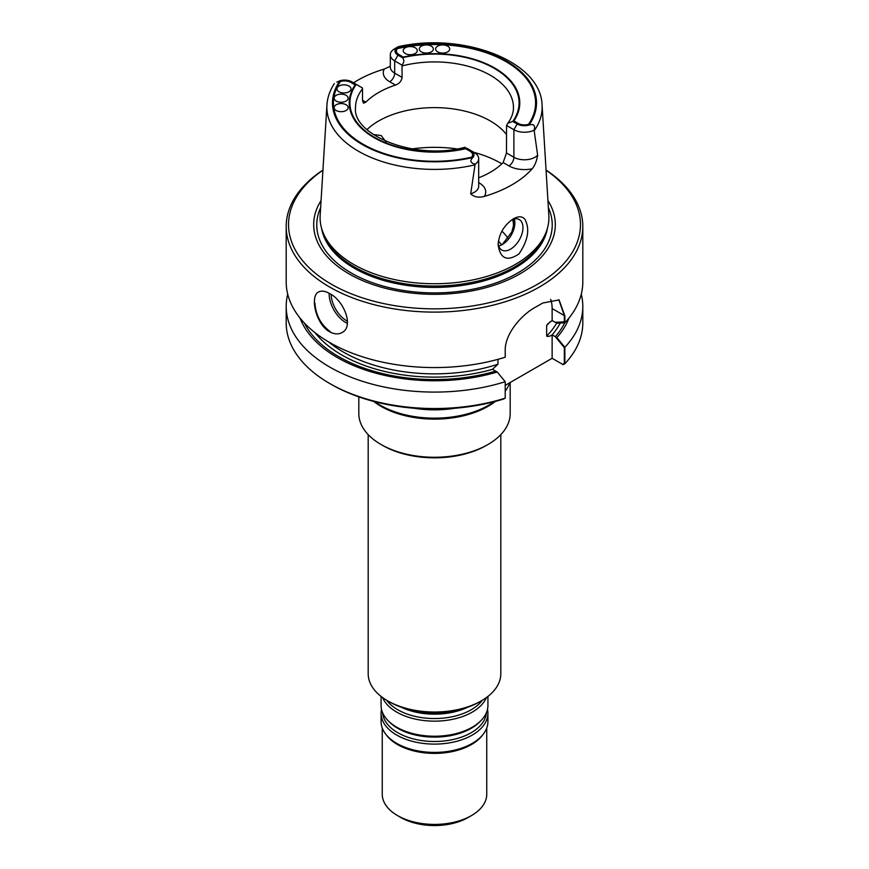 <?xml version="1.0" encoding="UTF-8"?>
<svg xmlns="http://www.w3.org/2000/svg" width="869" height="869" viewBox="0 0 869 869"><rect width="100%" height="100%" fill="white"/><g stroke="black" fill="none" stroke-linecap="round" stroke-linejoin="round"><path stroke-width="1.3" d="M514.155 224.756A79.655 45.992 0 0 0 513.438 219.184M514.73 221.063L511.808 232.034L502.478 244.222L511.808 232.034L514.73 221.063M385.977 141.897L381.187 135.542L373.214 134.467L381.187 135.542L385.977 141.897M502.423 244.461A17.576 10.146 -60 0 1 498.687 245.96A17.576 10.146 -60 0 0 502.423 244.461A17.576 10.146 -60 0 0 514.85 222.942A17.576 10.146 -60 0 1 502.423 244.461M514.274 218.966A17.576 10.146 -60 0 1 514.85 222.942A17.576 10.146 -60 0 0 514.274 218.966M518.196 123.409L513.872 120.91A85.281 49.24 0 0 0 494.809 68.086A85.281 49.24 0 0 0 403.303 57.082L398.98 54.584A8.809 5.084 180 0 1 397.426 48.61A101.086 58.364 0 0 1 505.986 61.634A101.086 58.364 0 0 1 528.548 124.31A8.809 5.084 180 0 1 518.196 123.409M437.694 51.868A7.028 4.063 180 0 1 435.641 49.001A7.028 4.063 180 0 1 442.669 44.949A7.028 4.063 180 0 1 449.697 49.001A7.028 4.063 180 0 1 445.362 52.748A7.028 4.063 180 0 1 437.694 51.868A7.028 4.063 180 0 1 435.641 49.001A7.028 4.063 180 0 1 442.669 44.949A7.028 4.063 180 0 1 449.697 49.001A7.028 4.063 180 0 1 445.362 52.748A7.028 4.063 180 0 1 437.694 51.868M421.367 51.868A7.028 4.063 180 0 1 419.303 49.001A7.028 4.063 180 0 1 426.331 44.949A7.028 4.063 180 0 1 433.359 49.001A7.028 4.063 180 0 1 429.025 52.748A7.028 4.063 180 0 1 421.367 51.868A7.028 4.063 180 0 1 419.303 49.001A7.028 4.063 180 0 1 426.331 44.949A7.028 4.063 180 0 1 433.359 49.001A7.028 4.063 180 0 1 429.025 52.748A7.028 4.063 180 0 1 421.367 51.868M405.269 53.509A7.028 4.063 180 0 1 403.216 50.641A7.028 4.063 180 0 1 410.244 46.578A7.028 4.063 180 0 1 417.272 50.641A7.028 4.063 180 0 1 412.938 54.389A7.028 4.063 180 0 1 405.269 53.509A7.028 4.063 180 0 1 403.216 50.641A7.028 4.063 180 0 1 410.244 46.578A7.028 4.063 180 0 1 417.272 50.641A7.028 4.063 180 0 1 412.938 54.389A7.028 4.063 180 0 1 405.269 53.509M355.128 84.89L350.804 82.392A8.809 5.084 0 0 0 340.452 81.501A101.086 58.364 0 0 0 363.014 144.178A101.086 58.364 0 0 0 471.574 157.202A8.809 5.084 0 0 0 470.02 151.228L465.697 148.729A85.281 49.24 0 0 1 374.191 137.715A85.281 49.24 0 0 1 355.128 84.89M336.173 110.493A7.028 4.063 180 0 1 334.109 107.615A7.028 4.063 180 0 1 341.137 103.563A7.028 4.063 180 0 1 348.165 107.615A7.028 4.063 180 0 1 343.831 111.373A7.028 4.063 180 0 1 336.173 110.493A7.028 4.063 180 0 1 334.109 107.615A7.028 4.063 180 0 1 341.137 103.563A7.028 4.063 180 0 1 348.165 107.615A7.028 4.063 180 0 1 343.831 111.373A7.028 4.063 180 0 1 336.173 110.493M339.008 91.766A7.028 4.063 180 0 1 336.944 88.899A7.028 4.063 180 0 1 343.972 84.847A7.028 4.063 180 0 1 351 88.899A7.028 4.063 180 0 1 346.666 92.646A7.028 4.063 180 0 1 339.008 91.766A7.028 4.063 180 0 1 336.944 88.899A7.028 4.063 180 0 1 343.972 84.847A7.028 4.063 180 0 1 351 88.899A7.028 4.063 180 0 1 346.666 92.646A7.028 4.063 180 0 1 339.008 91.766M336.173 101.054A7.028 4.063 180 0 1 334.109 98.186A7.028 4.063 180 0 1 341.137 94.134A7.028 4.063 180 0 1 348.165 98.186A7.028 4.063 180 0 1 343.831 101.934A7.028 4.063 180 0 1 336.173 101.054A7.028 4.063 180 0 1 334.109 98.186A7.028 4.063 180 0 1 341.137 94.134A7.028 4.063 180 0 1 348.165 98.186A7.028 4.063 180 0 1 343.831 101.934A7.028 4.063 180 0 1 336.173 101.054M510.537 249.153A17.576 10.146 120 0 0 522.019 233.663A17.576 10.146 120 0 0 519.325 219.585A17.576 10.146 120 0 0 511.939 219.748A17.576 10.146 120 0 1 519.325 219.585A17.576 10.146 120 0 1 522.019 233.663A17.576 10.146 120 0 1 510.537 249.153A17.576 10.146 120 0 1 501.761 250.022A17.576 10.146 120 0 0 510.537 249.153M498.165 243.211A17.576 10.146 120 0 0 501.761 250.022A17.576 10.146 120 0 1 498.165 243.211M330.122 331.513C320.813 324.637 315.74 315.099 314.893 302.879M558.821 299.751L564.339 315.61L564.339 321.812L555.313 322.345L552.173 320.531L556.877 323.246L564.861 322.779A148.306 85.629 0 0 0 582.806 281.947L582.806 226.483A148.306 85.629 0 0 0 546.058 170.063M550.664 299.381A37.486 21.638 -60 0 1 552.13 308.549L552.173 320.531L547.709 323.887L552.13 320.509L552.13 308.549A37.486 21.638 -60 0 0 550.664 299.381M555.313 336.694L552.13 334.858L552.13 358.289L505.215 385.369L552.13 358.289L562.612 364.339L564.339 363.427L564.339 347.654L555.313 336.694A135.412 78.177 0 0 0 564.741 322.779M546.655 325.582L547.709 323.887L546.655 325.582A128.862 74.397 0 0 0 550.034 321.888A128.862 74.397 0 0 1 546.655 325.582L546.655 336.097L546.655 325.582M300.066 318.108A137.519 79.394 0 0 0 497.231 372.03L492.527 369.314A131.208 75.755 0 0 1 315.002 332.664A131.208 75.755 0 0 0 492.527 369.314L497.959 364.22A128.862 74.397 0 0 1 328.754 341.973A128.862 74.397 0 0 0 497.959 364.22L497.959 359.332L497.959 364.22L492.484 369.292L495.667 371.128A135.412 78.177 0 0 1 304.389 323.04M564.861 347.296L556.877 337.596L552.13 334.858C549.958 336.325 548.133 336.737 546.655 336.097A128.862 74.397 0 0 0 556.671 323.127A128.862 74.397 0 0 1 546.655 336.097C548.133 336.737 549.958 336.325 552.13 334.858L552.13 358.289L563.134 364.643L564.861 363.731L564.861 347.296A148.306 85.629 0 0 0 582.806 306.464A148.306 85.629 0 0 0 581.285 294.2M500.805 434.641L500.805 673.747A66.305 38.279 180 0 1 481.383 700.816L479.731 701.772A63.958 36.932 180 0 1 389.269 701.772L387.617 700.816A66.305 38.279 180 0 1 368.195 673.747L368.195 434.641M510.179 382.512L510.179 413.579A75.679 43.689 180 0 1 488.009 444.472A75.679 43.689 180 0 1 380.991 444.472L380.991 444.472A75.679 43.689 180 0 1 358.821 413.579L358.821 396.872M373.637 401.413A75.679 43.689 0 0 0 380.991 406.334A75.679 43.689 0 0 0 495.363 401.413M488.009 444.472L486.358 445.428A73.333 42.342 180 0 1 382.642 445.428L380.991 444.472M481.383 700.816A66.305 38.279 180 0 1 387.617 700.816M414.111 408.256A76.852 44.373 0 0 0 454.889 408.256M374.778 401.706A76.852 44.373 0 0 0 380.155 405.16A76.852 44.373 0 0 0 494.222 401.706M505.215 391.148A76.852 44.373 0 0 0 509.766 382.751M382.251 727.994L382.251 794.266A52.249 30.165 0 0 0 397.557 815.589L400.87 817.512A47.567 27.46 0 0 0 468.13 817.512L471.443 815.589A52.249 30.165 0 0 0 486.749 794.266L486.749 727.994M400.87 817.512L397.557 815.589A52.249 30.165 0 0 0 471.443 815.589M381.524 709.332A53.422 30.839 0 0 0 381.078 713.264L381.078 721.574A53.422 30.839 0 0 0 385.738 734.164L386.803 735.543A52.249 30.165 0 0 0 397.557 744.559A52.249 30.165 0 0 0 482.197 735.543L483.262 734.164A53.422 30.839 0 0 0 487.922 721.574L487.922 713.264A53.422 30.839 0 0 0 487.476 709.332M385.738 734.164A53.422 30.839 0 0 0 396.731 743.375A53.422 30.839 0 0 0 483.262 734.164M381.078 713.264A53.422 30.839 0 0 0 396.731 735.076A53.422 30.839 0 0 0 454.943 741.757A53.422 30.839 0 0 0 487.922 713.264M381.078 696.427L381.078 705.389A53.422 30.839 0 0 0 388.085 720.662A53.422 30.839 0 0 0 396.731 727.201A53.422 30.839 0 0 0 480.915 720.662A53.422 30.839 0 0 0 487.922 705.389L487.922 696.427M382.577 697.546A53.422 30.839 0 0 0 396.731 712.113A53.422 30.839 0 0 0 448.969 719.999A53.422 30.839 0 0 0 486.423 697.546M408.864 709.495A53.422 30.839 0 0 0 460.135 709.495M508.115 238.443A78.96 45.59 0 0 0 502.13 231.393A78.96 45.59 0 0 0 501.902 231.176M513.383 227.732A78.96 45.59 0 0 0 513.46 225.788A78.96 45.59 0 0 0 512.688 219.433M466.99 148.327L474.322 152.564A14.903 8.603 0 0 1 478.689 158.647A14.903 8.603 0 0 1 475.115 164.241C470.368 162.872 469.629 160.613 472.91 157.474A10.211 5.898 0 0 0 471.009 150.652L474.322 152.564L471.009 150.652M517.207 123.985L513.894 129.72A14.903 8.603 180 0 0 534.109 130.176C535.413 125.321 533.718 123.615 529.015 125.082A10.211 5.898 180 0 1 517.207 123.985L512.764 121.421L507.789 123.279L506.551 125.484L506.486 152.998L513.894 157.267A7.028 4.063 -60 0 1 508.919 165.881A21.931 12.666 0 0 0 532.186 168.771A109.646 63.307 0 0 1 484.305 196.416C478.656 197.904 474.116 197.035 470.694 193.82L475.115 164.241M534.109 130.176L537.629 155.171A14.903 8.603 0 0 1 513.894 157.267L513.894 129.72L506.551 125.484M365.86 102.184L363.438 103.161L362.514 100.25L365.86 102.184A78.96 45.59 180 0 1 395.482 85.086C399.36 83.598 401.554 81.034 402.075 77.406L402.01 65.132L394.678 60.895A14.903 8.603 180 0 1 390.311 54.812A14.903 8.603 180 0 1 393.885 49.218L397.6 47.035M402.01 65.132C404.281 62.231 404.422 59.755 402.423 57.723L397.991 55.16A10.211 5.898 180 0 1 396.09 48.338L398.502 46.633C462.688 31.903 541.072 61.069 542.071 105.073L548.839 215.349A114.404 66.055 0 0 1 546.829 230.198A114.404 66.055 0 0 1 542.452 239.562A114.404 66.055 0 0 1 353.607 264.393A114.404 66.055 0 0 1 322.171 230.198A114.404 66.055 0 0 1 320.161 215.349L326.929 105.073A107.647 62.144 0 0 0 475.017 164.838M506.486 134.489A78.96 45.59 0 0 0 439.29 107.702A78.96 45.59 0 0 0 366.968 129.59M336.846 82.11L339.985 80.73A10.211 5.898 0 0 1 351.793 81.827L362.449 87.975L362.514 88.768A78.96 45.59 0 0 0 355.54 107.495C351.88 134.521 414.763 160.971 465.121 147.241M478.689 177.797A78.96 45.59 0 0 0 503.14 162.546L506.486 152.998M362.514 100.25L362.514 88.768M532.186 168.771C534.935 165.414 536.749 160.884 537.629 155.171L537.661 155.714M353.542 82.827A108.712 62.764 180 0 1 384.261 69.053L389.975 66.392M524.811 219.184C530.079 228.764 528.135 240.333 518.999 253.889C507.159 261.873 500.196 258.799 498.122 244.656C499.045 233.642 504.161 225.006 513.47 218.771C518.445 216.044 522.226 216.175 524.811 219.184M322.171 230.198L323.083 232.957A113.47 65.512 0 0 0 354.27 266.859A113.47 65.512 0 0 0 467.75 283.175A113.47 65.512 0 0 0 545.917 232.957L546.829 230.198M321.074 200.554A120.813 69.748 0 0 0 349.077 273.887A120.813 69.748 0 0 0 499.534 283.348A120.813 69.748 0 0 0 547.926 200.554M322.931 170.237A145.959 84.271 0 0 0 331.285 284.163A145.959 84.271 0 0 0 533.251 286.629A145.959 84.271 0 0 0 546.069 170.237M329.633 331.795C334.239 334.283 338.367 334.543 342.006 332.577C354.183 326.755 344.102 300.707 329.633 293.537C325.147 290.985 321.465 290.463 318.575 291.995C309.701 295.938 315.686 324.278 329.633 331.795M322.942 170.063A148.306 85.629 0 0 0 286.194 226.483A148.306 85.629 0 0 0 329.633 287.031A148.306 85.629 0 0 0 491.257 305.595A148.306 85.629 0 0 0 582.806 226.483M286.194 226.483L286.194 281.947A148.306 85.629 0 0 0 329.633 342.495A148.306 85.629 0 0 0 505.215 357.213L505.215 350.337C504.878 333.913 521.411 314.621 535.999 306.898A148.306 85.629 0 0 0 542.625 303.064L559.082 299.892L564.861 315.903L552.13 308.549L564.339 315.61M564.861 322.779L564.861 315.903M497.231 372.03L505.215 381.73A148.306 85.629 0 0 1 286.194 306.464A148.306 85.629 0 0 1 287.715 294.2M505.215 381.73L505.215 398.165A148.306 85.629 180 0 1 329.633 383.446A148.306 85.629 180 0 1 286.194 322.899L286.194 306.464M556.877 337.596A137.519 79.394 0 0 0 568.934 318.108M582.806 306.464L582.806 322.899A148.306 85.629 180 0 1 564.861 363.731M505.215 398.165L503.488 399.077A145.959 84.271 180 0 1 331.285 384.402L329.633 383.446M501.847 163.817A93.722 54.106 0 0 0 472.823 152.064A93.722 54.106 0 0 1 501.847 163.817M456.844 148.892A93.722 54.106 0 0 0 412.156 148.892A93.722 54.106 0 0 1 456.844 148.892M347.513 321.248A22.018 12.72 60 0 1 331.132 294.472A22.018 12.72 60 0 0 347.513 321.248M347.404 323.398A23.43 13.524 60 0 1 329.145 293.255A23.43 13.524 60 0 0 347.404 323.398M552.173 334.88A131.208 75.755 0 0 0 560.223 323.051A131.208 75.755 0 0 1 552.173 334.88M382.621 712.732A51.923 29.98 0 0 0 397.785 732.719A51.923 29.98 0 0 0 453.39 739.443A51.923 29.98 0 0 0 486.379 712.732M388.085 720.662L389.388 721.976A51.923 29.98 0 0 0 397.785 728.331A51.923 29.98 0 0 0 479.612 721.976L480.915 720.662M386.705 700.273A51.923 29.98 0 0 0 397.785 709.767A51.923 29.98 0 0 0 482.295 700.273M401.272 707.214A51.923 29.98 0 0 0 467.728 707.214M501.652 244.83A74.039 42.744 0 0 0 498.382 241.224M397.991 55.16L394.678 60.895L394.678 73.137A14.903 8.603 180 0 1 390.311 67.054L390.311 54.812M512.764 121.421A84.575 48.827 0 0 0 494.309 68.379A84.575 48.827 0 0 0 402.423 57.723M507.8 123.279C511.602 118.021 513.492 112.764 513.46 107.495A78.96 45.59 0 0 0 402.075 65.935M356.236 84.391A84.575 48.827 0 0 0 374.691 137.432A84.575 48.827 0 0 0 466.577 148.088M339.985 80.73A102.031 58.907 0 0 0 362.351 144.558A102.031 58.907 0 0 0 472.91 157.474M478.689 183.294A7.028 4.063 120 0 0 479.297 182.979L478.689 182.631M503.14 162.546L508.919 165.881M529.015 125.082A102.031 58.907 0 0 0 506.649 61.254A102.031 58.907 0 0 0 396.09 48.338M402.075 77.406L394.678 73.137A7.028 4.063 120 0 1 389.703 81.751A21.931 12.666 180 0 1 384.261 69.053M395.482 85.086L389.703 81.751M470.694 193.82A14.903 8.603 0 0 0 478.689 186.194L478.689 158.647M484.305 196.416A21.931 12.666 0 0 0 479.297 182.979M534.229 130.654A107.647 62.144 0 0 0 536.064 127.852A107.647 62.144 0 0 0 542.071 105.073M321.563 228.243A113.47 65.512 0 0 0 354.27 268.217A113.47 65.512 0 0 0 472.779 283.566A113.47 65.512 0 0 0 547.437 228.243M320.639 207.626A117.739 67.978 0 0 0 351.25 272.985A117.739 67.978 0 0 0 493.147 283.87A117.739 67.978 0 0 0 548.361 207.626M334.348 83.598C329.894 90.398 327.417 97.556 326.929 105.073"/></g></svg>
